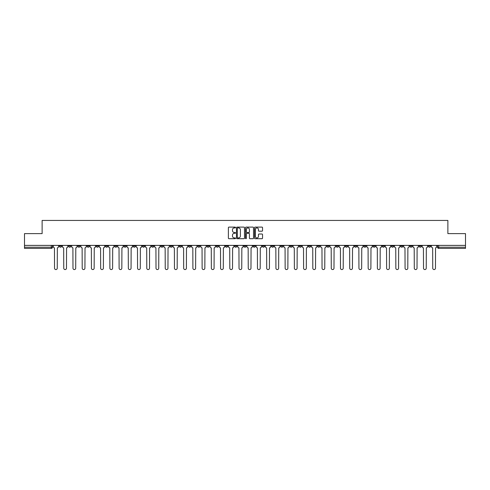 <?xml version="1.0" encoding="UTF-8"?>
<svg xmlns="http://www.w3.org/2000/svg" width="490" height="490" viewBox="0 0 490 490"><rect width="100%" height="100%" fill="white"/><g stroke="black" fill="none" stroke-linecap="round" stroke-linejoin="round"><path stroke-width="0.73" d="M235.537 227.507A0.404 0.404 0 0 0 235.133 227.103L228.965 227.103A0.582 0.582 0 0 0 228.383 227.685L228.383 238.134A0.582 0.582 0 0 0 228.965 238.71L235.133 238.71A0.404 0.404 0 0 0 235.537 238.305A0.404 0.404 0 0 0 235.133 237.901L234.336 237.901A1.856 1.856 0 0 1 232.481 236.039L232.481 235.169A1.856 1.856 0 0 1 234.336 233.314L235.133 233.314A0.404 0.404 0 0 0 235.537 232.909A0.404 0.404 0 0 0 235.133 232.499L234.336 232.499A1.856 1.856 0 0 1 232.481 230.643L232.481 229.773A1.856 1.856 0 0 1 234.336 227.917L235.133 227.917A0.404 0.404 0 0 0 235.537 227.507M363.733 245.386L363.733 246.035L366.104 246.035A1.182 1.182 0 0 1 364.915 247.217A1.182 1.182 0 0 1 363.733 246.035L363.733 245.386M308.388 245.386L308.388 246.035L310.752 246.035A1.182 1.182 0 0 1 309.57 247.217A1.182 1.182 0 0 1 308.388 246.035L308.388 245.386M299.163 245.386L299.163 246.035L301.528 246.035A1.182 1.182 0 0 1 300.346 247.217A1.182 1.182 0 0 1 299.163 246.035L299.163 245.386M243.818 245.386L243.818 246.035L246.182 246.035A1.182 1.182 0 0 1 245 247.217A1.182 1.182 0 0 1 243.818 246.035L243.818 245.386M225.369 245.386L225.369 246.035L227.734 246.035A1.182 1.182 0 0 1 226.552 247.217A1.182 1.182 0 0 1 225.369 246.035L225.369 245.386M206.921 246.035L206.921 245.386L206.921 246.035A1.182 1.182 0 0 0 208.103 247.217A1.182 1.182 0 0 1 206.921 246.035L209.285 246.035A1.182 1.182 0 0 1 208.103 247.217M197.697 245.386L197.697 246.035L200.061 246.035A1.182 1.182 0 0 1 198.879 247.217A1.182 1.182 0 0 1 197.697 246.035L197.697 245.386M188.472 246.035L188.472 245.386L188.472 246.035A1.182 1.182 0 0 0 189.655 247.217A1.182 1.182 0 0 1 188.472 246.035L190.837 246.035A1.182 1.182 0 0 1 189.655 247.217A1.182 1.182 0 0 0 190.837 246.035L190.837 245.386L190.837 246.035M179.248 246.035L179.248 245.386L179.248 246.035A1.182 1.182 0 0 0 180.43 247.217A1.182 1.182 0 0 1 179.248 246.035L181.612 246.035A1.182 1.182 0 0 1 180.43 247.217M160.8 246.035L160.8 245.386L160.8 246.035A1.182 1.182 0 0 0 161.982 247.217A1.182 1.182 0 0 1 160.8 246.035L163.164 246.035A1.182 1.182 0 0 1 161.982 247.217A1.182 1.182 0 0 0 163.164 246.035L163.164 245.386L163.164 246.035M142.351 245.386L142.351 246.035L144.715 246.035A1.182 1.182 0 0 1 143.533 247.217A1.182 1.182 0 0 1 142.351 246.035L142.351 245.386M133.127 246.035L133.127 245.386L133.127 246.035A1.182 1.182 0 0 0 134.309 247.217A1.182 1.182 0 0 1 133.127 246.035L135.491 246.035A1.182 1.182 0 0 1 134.309 247.217M123.897 246.035L123.897 245.386L123.897 246.035A1.182 1.182 0 0 0 125.085 247.217A1.182 1.182 0 0 1 123.897 246.035L126.267 246.035A1.182 1.182 0 0 1 125.085 247.217M114.672 246.035L114.672 245.386L114.672 246.035A1.182 1.182 0 0 0 115.861 247.217A1.182 1.182 0 0 1 114.672 246.035L117.043 246.035A1.182 1.182 0 0 1 115.861 247.217M105.448 246.035L105.448 245.386L105.448 246.035A1.182 1.182 0 0 0 106.63 247.217A1.182 1.182 0 0 1 105.448 246.035L107.818 246.035A1.182 1.182 0 0 1 106.63 247.217A1.182 1.182 0 0 0 107.818 246.035L107.818 245.386L107.818 246.035M96.224 245.386L96.224 246.035L98.594 246.035A1.182 1.182 0 0 1 97.406 247.217A1.182 1.182 0 0 1 96.224 246.035L96.224 245.386M86.999 245.386L86.999 246.035L89.37 246.035A1.182 1.182 0 0 1 88.182 247.217A1.182 1.182 0 0 1 86.999 246.035L86.999 245.386M59.327 245.386L59.327 246.035L61.691 246.035A1.182 1.182 0 0 1 60.509 247.217A1.182 1.182 0 0 1 59.327 246.035L59.327 245.386M261.96 231.194A0.582 0.582 0 0 0 262.542 230.612L262.542 227.685A0.582 0.582 0 0 0 261.96 227.103L255.112 227.103A0.582 0.582 0 0 0 254.531 227.685L254.531 238.134A0.582 0.582 0 0 0 255.112 238.71L261.96 238.71A0.582 0.582 0 0 0 262.542 238.134L262.542 234.594A0.582 0.582 0 0 0 261.96 234.012L259.032 234.012A0.582 0.582 0 0 0 258.451 234.594L258.451 236.345A1.55 1.55 0 0 1 256.901 237.901A1.55 1.55 0 0 1 255.345 236.345L255.345 229.467A1.55 1.55 0 0 1 256.901 227.917A1.55 1.55 0 0 1 258.451 229.467L258.451 230.612A0.582 0.582 0 0 0 259.032 231.194L261.96 231.194M24.5 245.386L24.5 233.62L42.122 233.62L42.122 220.433L447.878 220.433L447.878 233.62L465.5 233.62L465.5 245.386L24.5 245.386L24.5 247.217L52.467 247.217L52.467 245.386M244.492 227.685A0.582 0.582 0 0 0 243.91 227.103L237.062 227.103A0.582 0.582 0 0 0 236.48 227.685L236.48 238.134A0.582 0.582 0 0 0 237.062 238.71L243.91 238.71A0.582 0.582 0 0 0 244.492 238.134L244.492 227.685M246.09 227.103L252.938 227.103A0.582 0.582 0 0 1 253.52 227.685L253.52 238.134A0.582 0.582 0 0 1 252.938 238.71L250.004 238.71A0.582 0.582 0 0 1 249.428 238.134L249.428 233.895A0.582 0.582 0 0 0 248.846 233.314L246.899 233.314A0.582 0.582 0 0 0 246.323 233.895L246.323 238.305A0.404 0.404 0 0 1 245.913 238.71A0.404 0.404 0 0 1 245.508 238.305L245.508 227.685A0.582 0.582 0 0 1 246.09 227.103M437.533 245.386L437.533 247.217L465.5 247.217L465.5 248.399L438.715 248.399A1.182 1.182 0 0 1 437.533 247.217A1.182 1.182 0 0 0 438.715 248.399L438.715 245.386M465.5 245.386L465.5 247.217M51.285 245.386L51.285 248.399A1.182 1.182 0 0 0 52.467 247.217A1.182 1.182 0 0 1 51.285 248.399L24.5 248.399L24.5 247.217M430.673 245.386L430.673 246.035A1.182 1.182 0 0 1 429.491 247.217A1.182 1.182 0 0 1 428.309 246.035L430.673 246.035M428.309 245.386L428.309 246.035M421.449 245.386L421.449 246.035A1.182 1.182 0 0 1 420.267 247.217A1.182 1.182 0 0 1 419.085 246.035L421.449 246.035M419.085 245.386L419.085 246.035M412.225 246.035L412.225 245.386L412.225 246.035A1.182 1.182 0 0 1 411.043 247.217A1.182 1.182 0 0 1 409.861 246.035L412.225 246.035A1.182 1.182 0 0 1 411.043 247.217M409.861 245.386L409.861 246.035M403.001 245.386L403.001 246.035A1.182 1.182 0 0 1 401.818 247.217A1.182 1.182 0 0 1 400.63 246.035A1.182 1.182 0 0 0 401.818 247.217M400.63 245.386L400.63 246.035L403.001 246.035M393.776 245.386L393.776 246.035A1.182 1.182 0 0 1 392.594 247.217A1.182 1.182 0 0 1 391.406 246.035L393.776 246.035A1.182 1.182 0 0 1 392.594 247.217M391.406 245.386L391.406 246.035M384.552 245.386L384.552 246.035A1.182 1.182 0 0 1 383.37 247.217A1.182 1.182 0 0 1 382.182 246.035A1.182 1.182 0 0 0 383.37 247.217M382.182 245.386L382.182 246.035L384.552 246.035M375.328 245.386L375.328 246.035A1.182 1.182 0 0 1 374.14 247.217A1.182 1.182 0 0 1 372.957 246.035L375.328 246.035M372.957 245.386L372.957 246.035M366.104 245.386L366.104 246.035A1.182 1.182 0 0 1 364.915 247.217M356.873 245.386L356.873 246.035A1.182 1.182 0 0 1 355.691 247.217A1.182 1.182 0 0 1 354.509 246.035L356.873 246.035M354.509 245.386L354.509 246.035M347.649 245.386L347.649 246.035A1.182 1.182 0 0 1 346.467 247.217A1.182 1.182 0 0 1 345.285 246.035L347.649 246.035M345.285 245.386L345.285 246.035M338.425 245.386L338.425 246.035A1.182 1.182 0 0 1 337.243 247.217A1.182 1.182 0 0 1 336.06 246.035L338.425 246.035M336.06 245.386L336.06 246.035M329.2 245.386L329.2 246.035A1.182 1.182 0 0 1 328.018 247.217A1.182 1.182 0 0 1 326.836 246.035L329.2 246.035M326.836 245.386L326.836 246.035M319.976 245.386L319.976 246.035A1.182 1.182 0 0 1 318.794 247.217A1.182 1.182 0 0 1 317.612 246.035L319.976 246.035M317.612 245.386L317.612 246.035M310.752 245.386L310.752 246.035M301.528 245.386L301.528 246.035L301.528 245.386M292.303 245.386L292.303 246.035A1.182 1.182 0 0 1 291.121 247.217A1.182 1.182 0 0 1 289.939 246.035L292.303 246.035A1.182 1.182 0 0 1 291.121 247.217M289.939 245.386L289.939 246.035M283.079 245.386L283.079 246.035A1.182 1.182 0 0 1 281.897 247.217A1.182 1.182 0 0 1 280.715 246.035L283.079 246.035M280.715 245.386L280.715 246.035M273.855 245.386L273.855 246.035A1.182 1.182 0 0 1 272.673 247.217A1.182 1.182 0 0 1 271.491 246.035L273.855 246.035M271.491 245.386L271.491 246.035M264.631 245.386L264.631 246.035A1.182 1.182 0 0 1 263.449 247.217A1.182 1.182 0 0 1 262.266 246.035L264.631 246.035M262.266 245.386L262.266 246.035M255.406 245.386L255.406 246.035A1.182 1.182 0 0 1 254.224 247.217A1.182 1.182 0 0 1 253.042 246.035L255.406 246.035M253.042 245.386L253.042 246.035M246.182 245.386L246.182 246.035A1.182 1.182 0 0 1 245 247.217M236.958 245.386L236.958 246.035A1.182 1.182 0 0 1 235.776 247.217A1.182 1.182 0 0 1 234.594 246.035L236.958 246.035M234.594 245.386L234.594 246.035M227.734 246.035L227.734 245.386L227.734 246.035A1.182 1.182 0 0 1 226.552 247.217M218.509 245.386L218.509 246.035A1.182 1.182 0 0 1 217.327 247.217A1.182 1.182 0 0 1 216.145 246.035A1.182 1.182 0 0 0 217.327 247.217A1.182 1.182 0 0 0 218.509 246.035L216.145 246.035L216.145 245.386M209.285 245.386L209.285 246.035L209.285 245.386M200.061 245.386L200.061 246.035A1.182 1.182 0 0 1 198.879 247.217M181.612 245.386L181.612 246.035L181.612 245.386M172.388 245.386L172.388 246.035A1.182 1.182 0 0 1 171.206 247.217A1.182 1.182 0 0 1 170.024 246.035A1.182 1.182 0 0 0 171.206 247.217A1.182 1.182 0 0 0 172.388 246.035L172.388 245.386M170.024 245.386L170.024 246.035L172.388 246.035M151.575 245.386L151.575 246.035L153.94 246.035L153.94 245.386L153.94 246.035A1.182 1.182 0 0 1 152.758 247.217A1.182 1.182 0 0 1 151.575 246.035A1.182 1.182 0 0 0 152.758 247.217M144.715 246.035L144.715 245.386L144.715 246.035A1.182 1.182 0 0 1 143.533 247.217M135.491 245.386L135.491 246.035L135.491 245.386M126.267 245.386L126.267 246.035L126.267 245.386M117.043 245.386L117.043 246.035L117.043 245.386M98.594 245.386L98.594 246.035A1.182 1.182 0 0 1 97.406 247.217M89.37 246.035L89.37 245.386L89.37 246.035A1.182 1.182 0 0 1 88.182 247.217M80.14 246.035L80.14 245.386L80.14 246.035A1.182 1.182 0 0 1 78.957 247.217A1.182 1.182 0 0 1 77.775 246.035L80.14 246.035A1.182 1.182 0 0 1 78.957 247.217M77.775 245.386L77.775 246.035M70.915 245.386L70.915 246.035A1.182 1.182 0 0 1 69.733 247.217A1.182 1.182 0 0 1 68.551 246.035L70.915 246.035M68.551 245.386L68.551 246.035M61.691 245.386L61.691 246.035L61.691 245.386M237.699 227.917A0.404 0.404 0 0 0 237.295 228.322L237.295 237.491A0.404 0.404 0 0 0 237.699 237.901L238.544 237.901A1.856 1.856 0 0 0 240.4 236.039L240.4 229.773A1.856 1.856 0 0 0 238.544 227.917L237.699 227.917M249.428 229.498A1.55 1.55 0 0 0 247.873 227.948A1.55 1.55 0 0 0 246.323 229.498L246.323 231.923A0.582 0.582 0 0 0 246.899 232.499L248.846 232.499A0.582 0.582 0 0 0 249.428 231.923L249.428 229.498M53.269 245.386L53.269 246.623A1.182 1.182 0 0 0 54.451 247.811L54.537 268.208A1.36 1.36 0 0 0 55.897 269.567A1.36 1.36 0 0 0 57.257 268.208L57.348 247.811A1.182 1.182 0 0 0 58.531 246.623L58.531 245.386M62.493 245.386L62.493 246.623A1.182 1.182 0 0 0 63.675 247.811L63.761 268.208A1.36 1.36 0 0 0 65.121 269.567A1.36 1.36 0 0 0 66.481 268.208L66.573 247.811A1.182 1.182 0 0 0 67.755 246.623L67.755 245.386M71.718 245.386L71.718 246.623A1.182 1.182 0 0 0 72.9 247.811L72.986 268.208A1.36 1.36 0 0 0 74.345 269.567A1.36 1.36 0 0 0 75.705 268.208L75.797 247.811A1.182 1.182 0 0 0 76.979 246.623L76.979 245.386M80.942 245.386L80.942 246.623A1.182 1.182 0 0 0 82.124 247.811L82.21 268.208A1.36 1.36 0 0 0 83.57 269.567A1.36 1.36 0 0 0 84.929 268.208L85.021 247.811A1.182 1.182 0 0 0 86.203 246.623L86.203 245.386M90.166 245.386L90.166 246.623A1.182 1.182 0 0 0 91.348 247.811L91.434 268.208A1.36 1.36 0 0 0 92.794 269.567A1.36 1.36 0 0 0 94.154 268.208L94.245 247.811A1.182 1.182 0 0 0 95.428 246.623L95.428 245.386M99.39 245.386L99.39 246.623A1.182 1.182 0 0 0 100.573 247.811L100.658 268.208A1.36 1.36 0 0 0 102.018 269.567A1.36 1.36 0 0 0 103.384 268.208L103.47 247.811A1.182 1.182 0 0 0 104.652 246.623L104.652 245.386M108.615 245.386L108.615 246.623A1.182 1.182 0 0 0 109.797 247.811L109.883 268.208A1.36 1.36 0 0 0 111.248 269.567A1.36 1.36 0 0 0 112.608 268.208L112.694 247.811A1.182 1.182 0 0 0 113.876 246.623L113.876 245.386M117.839 245.386L117.839 246.623A1.182 1.182 0 0 0 119.021 247.811L119.113 268.208A1.36 1.36 0 0 0 120.473 269.567A1.36 1.36 0 0 0 121.832 268.208L121.918 247.811A1.182 1.182 0 0 0 123.1 246.623L123.1 245.386M127.063 245.386L127.063 246.623A1.182 1.182 0 0 0 128.245 247.811L128.337 268.208A1.36 1.36 0 0 0 129.697 269.567A1.36 1.36 0 0 0 131.057 268.208L131.142 247.811A1.182 1.182 0 0 0 132.325 246.623L132.325 245.386M136.287 245.386L136.287 246.623A1.182 1.182 0 0 0 137.47 247.811L137.561 268.208A1.36 1.36 0 0 0 138.921 269.567A1.36 1.36 0 0 0 140.281 268.208L140.367 247.811A1.182 1.182 0 0 0 141.549 246.623L141.549 245.386M145.512 245.386L145.512 246.623A1.182 1.182 0 0 0 146.694 247.811L146.786 268.208A1.36 1.36 0 0 0 148.145 269.567A1.36 1.36 0 0 0 149.505 268.208L149.591 247.811A1.182 1.182 0 0 0 150.773 246.623L150.773 245.386M154.736 245.386L154.736 246.623A1.182 1.182 0 0 0 155.918 247.811L156.01 268.208A1.36 1.36 0 0 0 157.37 269.567A1.36 1.36 0 0 0 158.729 268.208L158.815 247.811A1.182 1.182 0 0 0 159.997 246.623L159.997 245.386M163.96 245.386L163.96 246.623A1.182 1.182 0 0 0 165.142 247.811L165.234 268.208A1.36 1.36 0 0 0 166.594 269.567A1.36 1.36 0 0 0 167.954 268.208L168.039 247.811A1.182 1.182 0 0 0 169.221 246.623L169.221 245.386M173.184 245.386L173.184 246.623A1.182 1.182 0 0 0 174.367 247.811L174.458 268.208A1.36 1.36 0 0 0 175.818 269.567A1.36 1.36 0 0 0 177.178 268.208L177.264 247.811A1.182 1.182 0 0 0 178.446 246.623L178.446 245.386M182.409 245.386L182.409 246.623A1.182 1.182 0 0 0 183.591 247.811L183.683 268.208A1.36 1.36 0 0 0 185.042 269.567A1.36 1.36 0 0 0 186.402 268.208L186.488 247.811A1.182 1.182 0 0 0 187.67 246.623L187.67 245.386M191.633 245.386L191.633 246.623A1.182 1.182 0 0 0 192.815 247.811L192.907 268.208A1.36 1.36 0 0 0 194.267 269.567A1.36 1.36 0 0 0 195.626 268.208L195.712 247.811A1.182 1.182 0 0 0 196.894 246.623L196.894 245.386M200.857 245.386L200.857 246.623A1.182 1.182 0 0 0 202.039 247.811L202.131 268.208A1.36 1.36 0 0 0 203.491 269.567A1.36 1.36 0 0 0 204.851 268.208L204.936 247.811A1.182 1.182 0 0 0 206.119 246.623L206.119 245.386M210.081 245.386L210.081 246.623A1.182 1.182 0 0 0 211.264 247.811L211.355 268.208A1.36 1.36 0 0 0 212.715 269.567A1.36 1.36 0 0 0 214.075 268.208L214.161 247.811A1.182 1.182 0 0 0 215.343 246.623L215.343 245.386M219.306 245.386L219.306 246.623A1.182 1.182 0 0 0 220.488 247.811L220.58 268.208A1.36 1.36 0 0 0 221.939 269.567A1.36 1.36 0 0 0 223.299 268.208L223.385 247.811A1.182 1.182 0 0 0 224.573 246.623L224.573 245.386M228.53 245.386L228.53 246.623A1.182 1.182 0 0 0 229.712 247.811L229.804 268.208A1.36 1.36 0 0 0 231.164 269.567A1.36 1.36 0 0 0 232.523 268.208L232.609 247.811A1.182 1.182 0 0 0 233.797 246.623L233.797 245.386M237.754 245.386L237.754 246.623A1.182 1.182 0 0 0 238.936 247.811L239.028 268.208A1.36 1.36 0 0 0 240.388 269.567A1.36 1.36 0 0 0 241.748 268.208L241.84 247.811A1.182 1.182 0 0 0 243.022 246.623L243.022 245.386M246.978 245.386L246.978 246.623A1.182 1.182 0 0 0 248.161 247.811L248.252 268.208A1.36 1.36 0 0 0 249.612 269.567A1.36 1.36 0 0 0 250.972 268.208L251.064 247.811A1.182 1.182 0 0 0 252.246 246.623L252.246 245.386M256.203 245.386L256.203 246.623A1.182 1.182 0 0 0 257.391 247.811L257.477 268.208A1.36 1.36 0 0 0 258.836 269.567A1.36 1.36 0 0 0 260.196 268.208L260.288 247.811A1.182 1.182 0 0 0 261.47 246.623L261.47 245.386M265.427 245.386L265.427 246.623A1.182 1.182 0 0 0 266.615 247.811L266.701 268.208A1.36 1.36 0 0 0 268.061 269.567A1.36 1.36 0 0 0 269.42 268.208L269.512 247.811A1.182 1.182 0 0 0 270.694 246.623L270.694 245.386M274.657 245.386L274.657 246.623A1.182 1.182 0 0 0 275.839 247.811L275.925 268.208A1.36 1.36 0 0 0 277.285 269.567A1.36 1.36 0 0 0 278.645 268.208L278.737 247.811A1.182 1.182 0 0 0 279.919 246.623L279.919 245.386M283.882 245.386L283.882 246.623A1.182 1.182 0 0 0 285.064 247.811L285.149 268.208A1.36 1.36 0 0 0 286.509 269.567A1.36 1.36 0 0 0 287.869 268.208L287.961 247.811A1.182 1.182 0 0 0 289.143 246.623L289.143 245.386M293.106 245.386L293.106 246.623A1.182 1.182 0 0 0 294.288 247.811L294.374 268.208A1.36 1.36 0 0 0 295.733 269.567A1.36 1.36 0 0 0 297.093 268.208L297.185 247.811A1.182 1.182 0 0 0 298.367 246.623L298.367 245.386M302.33 245.386L302.33 246.623A1.182 1.182 0 0 0 303.512 247.811L303.598 268.208A1.36 1.36 0 0 0 304.958 269.567A1.36 1.36 0 0 0 306.317 268.208L306.409 247.811A1.182 1.182 0 0 0 307.591 246.623L307.591 245.386M311.554 245.386L311.554 246.623A1.182 1.182 0 0 0 312.736 247.811L312.822 268.208A1.36 1.36 0 0 0 314.182 269.567A1.36 1.36 0 0 0 315.542 268.208L315.634 247.811A1.182 1.182 0 0 0 316.816 246.623L316.816 245.386M320.779 245.386L320.779 246.623A1.182 1.182 0 0 0 321.961 247.811L322.046 268.208A1.36 1.36 0 0 0 323.406 269.567A1.36 1.36 0 0 0 324.766 268.208L324.858 247.811A1.182 1.182 0 0 0 326.04 246.623L326.04 245.386M330.003 245.386L330.003 246.623A1.182 1.182 0 0 0 331.185 247.811L331.271 268.208A1.36 1.36 0 0 0 332.63 269.567A1.36 1.36 0 0 0 333.99 268.208L334.082 247.811A1.182 1.182 0 0 0 335.264 246.623L335.264 245.386M339.227 245.386L339.227 246.623A1.182 1.182 0 0 0 340.409 247.811L340.495 268.208A1.36 1.36 0 0 0 341.855 269.567A1.36 1.36 0 0 0 343.214 268.208L343.306 247.811A1.182 1.182 0 0 0 344.488 246.623L344.488 245.386M348.451 245.386L348.451 246.623A1.182 1.182 0 0 0 349.633 247.811L349.719 268.208A1.36 1.36 0 0 0 351.079 269.567A1.36 1.36 0 0 0 352.439 268.208L352.531 247.811A1.182 1.182 0 0 0 353.713 246.623L353.713 245.386M357.676 245.386L357.676 246.623A1.182 1.182 0 0 0 358.858 247.811L358.943 268.208A1.36 1.36 0 0 0 360.303 269.567A1.36 1.36 0 0 0 361.663 268.208L361.755 247.811A1.182 1.182 0 0 0 362.937 246.623L362.937 245.386M366.9 245.386L366.9 246.623A1.182 1.182 0 0 0 368.082 247.811L368.168 268.208A1.36 1.36 0 0 0 369.527 269.567A1.36 1.36 0 0 0 370.887 268.208L370.979 247.811A1.182 1.182 0 0 0 372.161 246.623L372.161 245.386M376.124 245.386L376.124 246.623A1.182 1.182 0 0 0 377.306 247.811L377.392 268.208A1.36 1.36 0 0 0 378.752 269.567A1.36 1.36 0 0 0 380.118 268.208L380.203 247.811A1.182 1.182 0 0 0 381.385 246.623L381.385 245.386M385.348 245.386L385.348 246.623A1.182 1.182 0 0 0 386.53 247.811L386.616 268.208A1.36 1.36 0 0 0 387.982 269.567A1.36 1.36 0 0 0 389.342 268.208L389.428 247.811A1.182 1.182 0 0 0 390.61 246.623L390.61 245.386M394.573 245.386L394.573 246.623A1.182 1.182 0 0 0 395.755 247.811L395.846 268.208A1.36 1.36 0 0 0 397.206 269.567A1.36 1.36 0 0 0 398.566 268.208L398.652 247.811A1.182 1.182 0 0 0 399.834 246.623L399.834 245.386M403.797 245.386L403.797 246.623A1.182 1.182 0 0 0 404.979 247.811L405.071 268.208A1.36 1.36 0 0 0 406.43 269.567A1.36 1.36 0 0 0 407.79 268.208L407.876 247.811A1.182 1.182 0 0 0 409.058 246.623L409.058 245.386M413.021 245.386L413.021 246.623A1.182 1.182 0 0 0 414.203 247.811L414.295 268.208A1.36 1.36 0 0 0 415.655 269.567A1.36 1.36 0 0 0 417.015 268.208L417.1 247.811A1.182 1.182 0 0 0 418.282 246.623L418.282 245.386M422.245 245.386L422.245 246.623A1.182 1.182 0 0 0 423.427 247.811L423.519 268.208A1.36 1.36 0 0 0 424.879 269.567A1.36 1.36 0 0 0 426.239 268.208L426.325 247.811A1.182 1.182 0 0 0 427.507 246.623L427.507 245.386M431.47 245.386L431.47 246.623A1.182 1.182 0 0 0 432.652 247.811L432.744 268.208A1.36 1.36 0 0 0 434.103 269.567A1.36 1.36 0 0 0 435.463 268.208L435.549 247.811A1.182 1.182 0 0 0 436.731 246.623L436.731 245.386"/></g></svg>
